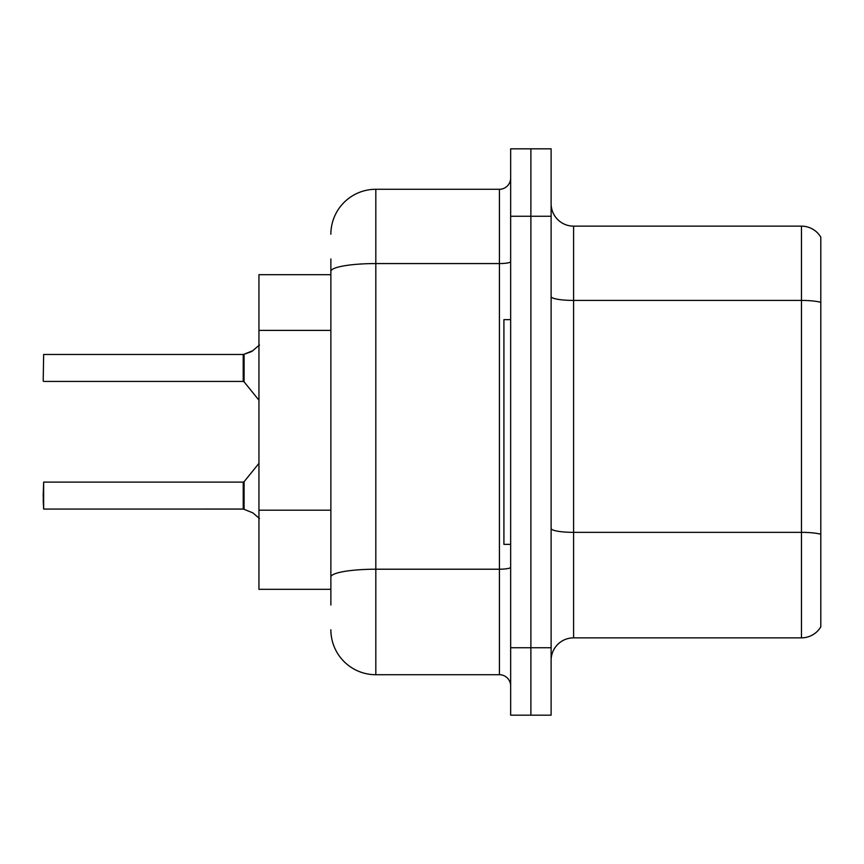 <?xml version="1.0" encoding="UTF-8"?>
<svg xmlns="http://www.w3.org/2000/svg" width="864" height="864" viewBox="0 0 864 864"><rect width="100%" height="100%" fill="white"/><g stroke="black" fill="none" stroke-linecap="round" stroke-linejoin="round"><path stroke-width="1.3" d="M330.869 314.669L330.869 258.952L330.869 274.687L258.952 274.687L258.952 589.313L330.869 589.313M551.113 660.334A22.475 22.475 0 0 1 573.588 637.859L801.468 637.859L801.468 226.141L573.588 226.141A22.475 22.475 0 0 1 551.113 203.666A22.475 22.475 0 0 0 573.588 226.141L573.588 637.859M530.885 647.752L530.885 715.176L551.113 715.176L551.113 647.752L530.885 647.752L530.885 715.176L510.656 715.176L510.656 647.752L530.885 647.752L530.885 216.248L530.885 647.752M510.656 647.752L510.656 148.824L530.885 148.824L530.885 216.248L530.885 148.824L551.113 148.824L551.113 647.752M820.8 237.146A22.475 22.475 0 0 0 801.468 226.141A22.475 22.475 0 0 1 820.8 237.146L820.8 626.854A22.475 22.475 0 0 1 801.468 637.859M820.8 303.545L820.8 302.335L820.8 303.545M330.869 605.048L330.869 258.952M330.869 234.23A44.95 44.95 0 0 1 375.818 189.281L375.818 674.719L499.424 674.719L499.424 189.281A11.232 11.232 0 0 0 510.656 178.049M375.818 189.281L499.424 189.281M330.869 584.82L330.869 525.917M510.656 685.951A11.232 11.232 0 0 0 499.424 674.719M375.818 674.719A44.95 44.95 0 0 1 330.869 629.77M252.893 512.881L244.102 509.339L252.893 512.881L259.481 518.562M259.481 344.984L251.867 351.421L243.4 354.478A1.123 1.123 0 0 1 243.238 354.488A1.123 1.123 180 0 0 243.4 354.478M243.216 354.478L43.654 354.478L43.2 380.981L43.654 354.478L243.216 354.478L243.216 381.434L243.216 367.945M243.4 509.069L244.102 509.339L244.091 481.702L243.216 482.112L243.238 509.058A1.123 1.123 180 0 1 243.4 509.069A1.123 1.123 -0 0 0 243.238 509.058L243.216 495.601M43.2 495.601L43.654 482.112L43.654 509.069L43.2 495.601M43.2 500.094L43.654 509.069L243.216 509.058M252.893 350.665L244.102 354.218L250.841 351.886L244.102 354.218L244.091 381.856L243.216 381.434L243.216 354.488M243.227 363.474L243.216 372.449M251.867 351.421L244.102 354.218M510.656 319.626L503.917 319.626L503.917 544.374L510.656 544.374M330.869 330.394L258.952 330.394M330.869 510.192L258.952 510.192M820.8 302.335A22.475 3.899 180 0 0 801.468 300.424L573.588 300.424A22.475 3.899 0 0 1 551.113 296.525M820.8 534.265A22.475 3.899 180 0 0 801.468 532.354L573.588 532.354A22.475 3.899 -0 0 1 551.113 528.455M551.113 216.248L510.656 216.248M510.656 567.259A11.232 1.955 0 0 1 499.424 569.214L375.818 569.214A44.95 7.808 180 0 0 330.869 577.022M330.869 271.372A44.95 7.808 180 0 1 375.818 263.563L499.424 263.563A11.232 1.955 0 0 0 510.656 261.619M43.654 482.112L243.216 482.112M244.091 481.702L258.952 463.342M43.654 381.434L243.216 381.434M244.091 381.856L258.952 400.205"/></g></svg>
